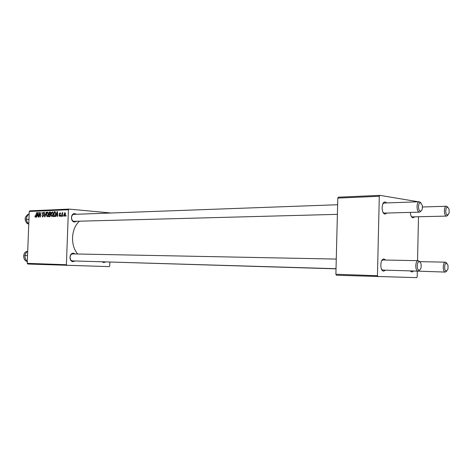 <?xml version="1.0" encoding="UTF-8"?>
<svg xmlns="http://www.w3.org/2000/svg" width="473" height="473" viewBox="0 0 473 473"><rect width="100%" height="100%" fill="white"/><g stroke="black" fill="none" stroke-linecap="round" stroke-linejoin="round"><path stroke-width="0.71" d="M76.679 221.275L74.574 222.014C70.241 221.89 70.572 213.051 74.876 213.636L76.431 214.263M74.421 214.352L74.149 214.346C70.713 214.287 70.731 221.246 74.166 221.329L337.385 214.352M105.514 261.983L103.753 262.61L101.937 261.776M102.712 261.8L336.025 268.835M75.012 260.978L73.12 261.628C68.78 261.693 69.105 252.824 73.427 253.215L75.213 253.954M72.972 253.906L72.925 253.906C69.348 253.658 69.129 260.972 72.718 260.913L336.031 268.699M413.42 271.135L411.835 272.046L410.192 270.893M411.717 260.558L412.35 260.57M410.41 270.899L445.377 272.081C442.45 272.229 442.622 261.859 445.542 262.172L446.991 263.366M414.762 216.829L413.006 217.811C411.865 217.562 411.043 216.38 410.534 214.257L410.31 212.412M411.374 216.492L412.332 216.882L446.506 216.108C443.704 215.96 443.692 206.062 446.5 206.234L447.984 207.345M387.003 213.033L385.046 214.068C381.013 213.837 381.309 201.084 385.318 202.012L386.76 202.941M384.401 203.047L382.941 203.662M383.16 212.548L384.389 213.098L419.397 212.152C416.293 211.975 416.27 201.587 419.374 201.746L421.076 202.994M385.495 270.16L383.739 271.124C379.689 271.295 379.985 258.477 384.017 259.003L385.672 260.044M383.095 259.996L381.812 260.564M381.652 269.45L382.864 270.083L418.144 271.13C414.892 271.277 415.081 260.357 418.321 260.682L419.983 262.036M61.029 216.332L60.721 216.344L60.81 215.647L61.123 215.635L61.029 216.332M63.116 216.262L62.803 216.273L62.897 215.576L63.211 215.564L63.116 216.262M51.965 216.711L51.054 214.665L51.527 212.525L52.479 211.762L53.331 213.867L51.965 216.711M55.932 216.51L55.601 216.522L57.144 211.632L57.517 211.614L57.736 216.451L57.428 216.457L57.381 215.138L56.34 215.18L55.932 216.51M49.736 216.723L48.589 216.764L49.257 211.957L50.114 211.928L50.741 213.057L50.298 214.245L50.623 215.203L49.736 216.723M44.947 216.888L44.574 216.9L44.32 212.158L44.834 216.208L46.366 212.075L44.947 216.888M34.807 216.262L35.138 215.765L35.369 216.729L35.782 215.83L36.527 212.483L36.054 215.936L35.333 217.278L35.097 216.285M38.792 217.095L39.153 212.371L39.46 212.359L40.099 216.338L40.938 212.3L40.282 217.048L39.98 217.06L39.33 213.087L38.792 217.095M109.842 262.113L109.712 265.962L109.168 266.618L27.777 264.035L27.239 263.349L66.391 264.732L68.419 209.758L29.243 211.455L29.829 210.84L69.011 209.107L68.419 209.758M27.239 263.349L29.243 211.455M36.51 217.178L36.196 217.184L37.663 212.436L38.011 212.418L38.212 217.119L37.881 215.848L36.894 215.883L36.51 217.178M42.659 217.024L41.849 215.452L42.635 216.468L43.303 215.658L42.221 213.441L43.132 212.152L43.818 213.595L43.073 212.708L42.511 213.4L43.593 215.599L42.659 217.024M47.199 216.871L46.301 214.843L46.768 212.714L47.708 211.963L48.548 214.05L47.199 216.871M59.001 215.274L59.308 215.132L59.681 216.001L60.142 215.446L59.32 213.802L60.071 212.773L60.662 213.82L59.97 213.217L59.651 213.997L60.449 215.392L59.616 216.445L59.308 215.298M54.235 216.569L53.378 216.599L54.046 211.756L54.915 211.727L55.713 213.666L54.708 216.439L54.235 216.569M64.511 216.279L63.825 214.884L64.949 212.584L65.564 214.044L64.511 216.279M61.922 216.303L61.608 216.315L62.105 212.755L62.418 212.744L62.312 213.477L62.844 212.661L61.922 216.303M65.989 216.167L65.676 216.173L65.771 215.469L66.09 215.463L65.989 216.167M111.078 212.998L69.011 209.107M417.316 271.248L417.204 276.699L416.719 277.639L336.415 275.245L335.889 274.251L377.448 275.718L379.293 196.289L337.793 198.086L338.361 197.194L379.843 195.361L379.293 196.289M335.889 274.251L337.793 198.086M418.369 201.788L379.843 195.361M417.547 260.67L418.487 216.746M377.448 275.718L377.962 276.752M77.702 254.001C70.14 245.41 71.062 228.376 79.446 221.204M66.391 264.732L66.93 265.454M39.466 212.401L39.153 212.371M40.548 215.12L40.252 215.091M39.815 214.387L39.501 214.364M38.011 212.466L37.663 212.436M37.509 213.914L37.077 215.327L37.858 215.298L37.775 212.945L37.509 213.914M38.142 215.41L37.077 215.327M35.865 216.77L35.369 216.729L35.865 216.77M43.587 215.274L43.238 215.245M43.333 214.535L42.511 214.464M44.622 212.188L44.32 212.158M45.142 216.238L44.834 216.208M46.354 212.117L46.047 212.087M48.548 214.033L47.607 212.519L46.301 214.843M47.199 212.755L46.768 212.714M46.596 214.854L47.205 216.309L47.921 216.368L47.241 216.315L48.252 214.009M50.481 212.064L49.257 211.957M49.482 212.507L49.275 214.003L50.25 213.766L50.44 213.092L50.103 212.483L49.482 212.507M50.44 214.103L49.275 214.003M50.735 213.116L50.44 213.092M50.605 213.796L50.25 213.766M49.192 214.565L48.973 216.191L49.825 216.131L50.321 215.197L49.919 214.547L49.192 214.565M50.321 216.297L48.973 216.191M50.623 215.221L50.321 215.197M50.386 216.179L49.825 216.131M59.308 215.233L59.001 215.209M60.443 215.469L60.142 215.446M60.443 215.168L60.089 215.138M59.628 213.831L59.32 213.802M57.517 211.662L57.144 211.632M57.676 215.162L57.381 215.138M56.985 213.152L56.529 214.606L57.357 214.576L57.268 212.152L56.985 213.152M57.659 214.701L56.529 214.606M57.653 214.6L57.357 214.576M55.282 211.863L54.046 211.756M54.277 212.312L53.762 216.019L54.147 216.007C54.951 215.854 55.371 215.067 55.412 213.648L55.093 212.359L54.277 212.312M55.034 216.126L53.762 216.019M55.595 212.401L55.093 212.359M55.713 213.672L55.412 213.648M55.063 216.084L54.147 216.007M53.331 213.849L52.379 212.324L51.054 214.665M51.965 212.56L51.527 212.525M51.35 214.677L51.971 216.143L52.692 216.202L52.006 216.143L53.029 213.826M64.133 214.913L63.825 214.884M64.86 213.027L64.133 214.819L64.529 215.836L65.25 214.05L64.86 213.027M65.564 214.08L65.25 214.05M65.085 215.877L64.529 215.836M63.205 215.599L62.897 215.576M62.412 212.779L62.105 212.755M61.123 215.67L60.81 215.647M66.084 215.499L65.771 215.469M446.335 271.118L447.966 269.137L448.026 265.247L446.494 263.183C444.147 262.864 443.976 271.23 446.335 271.118M446.873 270.964L445.383 272.081M447.458 215.103L449.149 213.075L449.072 209.149L447.618 207.209C445.288 206.624 445.117 214.949 447.458 215.103M448.12 214.931L446.683 216.12M419.303 261.752C416.695 261.403 416.506 270.219 419.125 270.113C420.048 270.042 420.704 269.131 421.088 267.387L421.136 264.567C420.816 262.834 420.207 261.894 419.303 261.752M419.853 269.864L418.138 271.13M420.556 202.769C417.966 202.137 417.777 210.911 420.379 211.088C421.366 211.106 422.034 210.183 422.383 208.315L422.318 205.418L420.556 202.769M421.254 210.816L419.61 212.164M27.322 261.226L26.736 261.202L25.311 258.382L24.821 255.574L25.944 253.144L27.718 251.015M27.322 261.321L26.736 261.202M27.54 255.639L24.821 255.574M28.752 224.261L27.15 221.997L26.222 219.395L26.92 216.723L28.557 214.027L29.149 214.003M28.942 219.306L26.222 219.395M43.51 214.848L42.848 214.795M45.426 215.262L45.112 215.233M50.298 211.951L49.99 211.928M50.475 214.044L49.76 213.985M50.357 216.238L49.529 216.167M60.367 214.86L59.805 214.813M57.594 213.382L57.298 213.358M55.087 211.756L54.773 211.727M26.494 251.459C22.456 253.156 23.088 260.889 27.316 261.486C23.017 260.895 22.361 253.185 26.453 251.465L26.494 251.459M28.469 214.145C24.466 216.823 24.164 220.069 27.564 223.883L27.511 223.871C24.076 220.046 24.395 216.8 28.469 214.145M410.292 271.041L410.978 271.059L410.292 271.041M411.646 216.9L412.166 216.888L411.646 216.9M50.103 212.483L50.706 212.537M49.919 214.547L50.552 214.594M54.892 212.3L55.578 212.359M64.505 215.83L65.085 215.883M419.752 261.646L445.542 262.172M446.5 206.234L422.478 206.991M418.321 260.682L383.053 259.99M336.268 259.074L72.925 253.906M74.149 214.346L337.627 204.732M384.147 203.035L419.374 201.746"/></g></svg>
